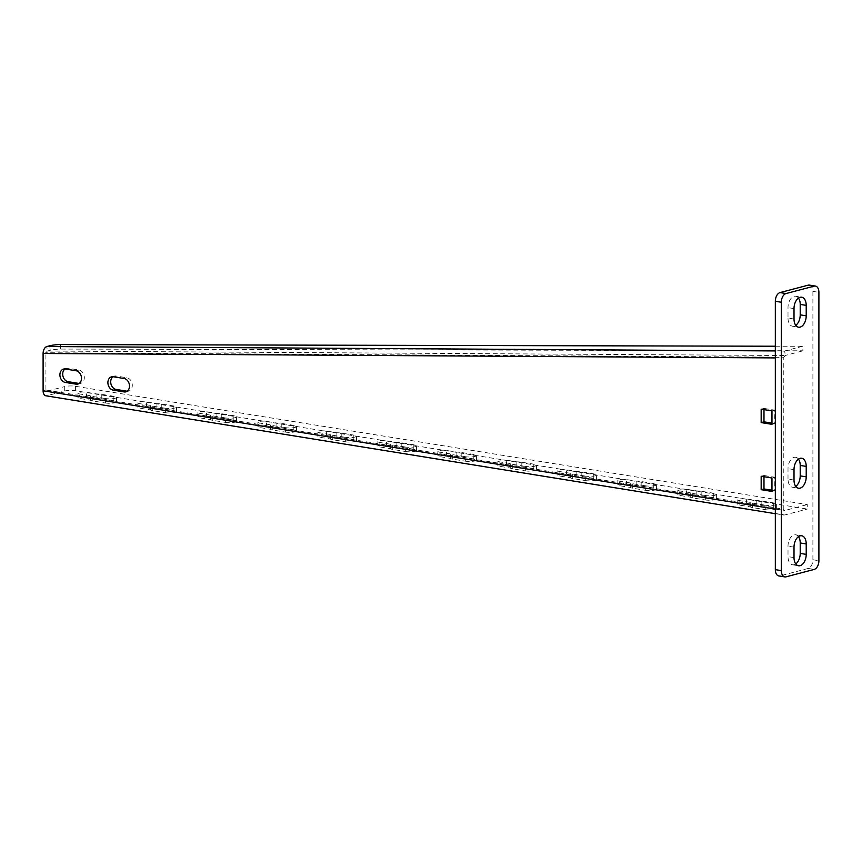<?xml version="1.0" encoding="UTF-8"?>
<svg xmlns="http://www.w3.org/2000/svg" width="862" height="862" viewBox="0 0 862 862"><rect width="100%" height="100%" fill="white"/><g stroke="black" fill="none" stroke-linecap="round" stroke-linejoin="round"><path stroke-width="0.65" stroke-dasharray="4.31 3.23" d="M64.704 391.025A7.618 1.573 180 0 1 75.403 390.755L807.263 509.054L807.263 504.582L75.403 386.284A7.618 1.573 0 0 0 64.704 386.553L64.704 391.025L46.86 395.733L784.722 514.991L807.263 509.054M77.914 393.147L77.914 397.619A5.334 1.099 180 0 0 79.961 398.492L90.359 400.173A6.853 1.412 180 0 0 92.816 400.97L105.412 403.007L105.412 398.524L92.816 396.498A6.853 1.412 180 0 1 90.359 395.701L79.961 394.02A5.334 1.099 180 0 1 77.914 393.147A5.334 1.099 180 0 1 80.909 392.156A5.334 1.099 180 0 1 86.534 392.285L96.943 393.966A6.853 1.412 180 0 1 101.274 394.268L113.87 396.304A6.853 1.412 180 0 1 116.499 397.414A6.853 1.412 180 0 1 112.642 398.686A6.853 1.412 180 0 1 105.412 398.524M77.914 397.619A5.334 1.099 180 0 1 80.909 396.628A5.334 1.099 180 0 1 86.534 396.757L86.534 392.285M116.499 397.414L116.499 401.886A6.853 1.412 180 0 0 113.87 400.776L101.274 398.74A6.853 1.412 180 0 0 96.943 398.438L86.534 396.757M116.499 401.886A6.853 1.412 180 0 1 112.642 403.157A6.853 1.412 180 0 1 105.412 403.007M137.898 402.845L137.898 407.317A5.334 1.099 180 0 0 139.946 408.189L150.354 409.87A6.853 1.412 180 0 0 152.8 410.657L165.407 412.693L165.407 408.222L152.8 406.185A6.853 1.412 180 0 1 150.354 405.388L139.946 403.707A5.334 1.099 180 0 1 137.898 402.845A5.334 1.099 180 0 1 140.905 401.854A5.334 1.099 180 0 1 146.518 401.983L156.927 403.664A6.853 1.412 180 0 1 161.259 403.955L173.855 405.991A6.853 1.412 180 0 1 176.484 407.112A6.853 1.412 180 0 1 172.637 408.383A6.853 1.412 180 0 1 165.407 408.222M137.898 407.317A5.334 1.099 180 0 1 140.905 406.325A5.334 1.099 180 0 1 146.518 406.455L146.518 401.983M176.484 407.112L176.484 411.583A6.853 1.412 180 0 0 173.855 410.474L161.259 408.437A6.853 1.412 180 0 0 156.927 408.135L146.518 406.455M176.484 411.583A6.853 1.412 180 0 1 172.637 412.855A6.853 1.412 180 0 1 165.407 412.693M197.894 412.542L197.894 417.014A5.334 1.099 180 0 0 199.941 417.876L210.339 419.557A6.853 1.412 180 0 0 212.795 420.354L225.391 422.391L225.391 417.919L212.795 415.883A6.853 1.412 180 0 1 210.339 415.085L199.941 413.404A5.334 1.099 180 0 1 197.894 412.542A5.334 1.099 180 0 1 200.889 411.551A5.334 1.099 180 0 1 206.514 411.67L216.912 413.351A6.853 1.412 180 0 1 221.254 413.652L233.85 415.689A6.853 1.412 180 0 1 236.479 416.809A6.853 1.412 180 0 1 232.621 418.081A6.853 1.412 180 0 1 225.391 417.919M197.894 417.014A5.334 1.099 180 0 1 200.889 416.023A5.334 1.099 180 0 1 206.514 416.141L206.514 411.67M236.479 416.809L236.479 421.281A6.853 1.412 180 0 0 233.85 420.16L221.254 418.124A6.853 1.412 180 0 0 216.912 417.833L206.514 416.141M236.479 421.281A6.853 1.412 180 0 1 232.621 422.552A6.853 1.412 180 0 1 225.391 422.391M257.878 422.24L257.878 426.712A5.334 1.099 180 0 0 259.925 427.574L270.334 429.254A6.853 1.412 180 0 0 272.78 430.052L285.376 432.088L285.376 427.617L272.78 425.58A6.853 1.412 180 0 1 270.334 424.783L259.925 423.102A5.334 1.099 180 0 1 257.878 422.24A5.334 1.099 180 0 1 260.874 421.249A5.334 1.099 180 0 1 266.498 421.367L276.907 423.048A6.853 1.412 180 0 1 281.238 423.35L293.834 425.386A6.853 1.412 180 0 1 296.463 426.507A6.853 1.412 180 0 1 292.606 427.778A6.853 1.412 180 0 1 285.376 427.617M257.878 426.712A5.334 1.099 180 0 1 260.874 425.72A5.334 1.099 180 0 1 266.498 425.839L266.498 421.367M296.463 426.507L296.463 430.978A6.853 1.412 180 0 0 293.834 429.858L281.238 427.821A6.853 1.412 180 0 0 276.907 427.52L266.498 425.839M296.463 430.978A6.853 1.412 180 0 1 292.606 432.25A6.853 1.412 180 0 1 285.376 432.088M317.873 431.937L317.873 436.409A5.334 1.099 180 0 0 319.91 437.271L330.318 438.952A6.853 1.412 180 0 0 332.775 439.749L345.371 441.786L345.371 437.314L332.775 435.278A6.853 1.412 180 0 1 330.318 434.48L319.91 432.799A5.334 1.099 180 0 1 317.873 431.937A5.334 1.099 180 0 1 320.869 430.946A5.334 1.099 180 0 1 326.493 431.065L336.891 432.746A6.853 1.412 180 0 1 341.223 433.047L353.819 435.084A6.853 1.412 180 0 1 356.459 436.194A6.853 1.412 180 0 1 352.601 437.476A6.853 1.412 180 0 1 345.371 437.314M317.873 436.409A5.334 1.099 180 0 1 320.869 435.418A5.334 1.099 180 0 1 326.493 435.536L326.493 431.065M356.459 436.194L356.459 440.676A6.853 1.412 180 0 0 353.819 439.555L341.223 437.519A6.853 1.412 180 0 0 336.891 437.217L326.493 435.536M356.459 440.676A6.853 1.412 180 0 1 352.601 441.947A6.853 1.412 180 0 1 345.371 441.786M377.858 441.624L377.858 446.096A5.334 1.099 180 0 0 379.905 446.969L390.303 448.649A6.853 1.412 180 0 0 392.76 449.447L405.355 451.483L405.355 447.012L392.76 444.975A6.853 1.412 180 0 1 390.303 444.178L379.905 442.497A5.334 1.099 180 0 1 377.858 441.624A5.334 1.099 180 0 1 380.853 440.644A5.334 1.099 180 0 1 386.478 440.762L396.886 442.443A6.853 1.412 180 0 1 401.218 442.745L413.814 444.781A6.853 1.412 180 0 1 416.443 445.891A6.853 1.412 180 0 1 412.586 447.162A6.853 1.412 180 0 1 405.355 447.012M377.858 446.096A5.334 1.099 180 0 1 380.853 445.115A5.334 1.099 180 0 1 386.478 445.234L386.478 440.762M416.443 445.891L416.443 450.363A6.853 1.412 180 0 0 413.814 449.253L401.218 447.216A6.853 1.412 180 0 0 396.886 446.915L386.478 445.234M416.443 450.363A6.853 1.412 180 0 1 412.586 451.645A6.853 1.412 180 0 1 405.355 451.483M437.842 451.322L437.842 455.793A5.334 1.099 180 0 0 439.889 456.666L450.298 458.347A6.853 1.412 180 0 0 452.744 459.144L465.351 461.181L465.351 456.709L452.744 454.673A6.853 1.412 180 0 1 450.298 453.875L439.889 452.194A5.334 1.099 180 0 1 437.842 451.322A5.334 1.099 180 0 1 440.848 450.33A5.334 1.099 180 0 1 446.462 450.46L456.871 452.141A6.853 1.412 180 0 1 461.202 452.442L473.798 454.479A6.853 1.412 180 0 1 476.427 455.589A6.853 1.412 180 0 1 472.581 456.86A6.853 1.412 180 0 1 465.351 456.709M437.842 455.793A5.334 1.099 180 0 1 440.848 454.802A5.334 1.099 180 0 1 446.462 454.931L446.462 450.46M476.427 455.589L476.427 460.06A6.853 1.412 180 0 0 473.798 458.95L461.202 456.914A6.853 1.412 180 0 0 456.871 456.612L446.462 454.931M476.427 460.06A6.853 1.412 180 0 1 472.581 461.332A6.853 1.412 180 0 1 465.351 461.181M497.837 461.019L497.837 465.491A5.334 1.099 180 0 0 499.885 466.364L510.282 468.044A6.853 1.412 180 0 0 512.739 468.842L525.335 470.878L525.335 466.396L512.739 464.359A6.853 1.412 180 0 1 510.282 463.573L499.885 461.892A5.334 1.099 180 0 1 497.837 461.019A5.334 1.099 180 0 1 500.833 460.028A5.334 1.099 180 0 1 506.457 460.157L516.855 461.838A6.853 1.412 180 0 1 521.198 462.14L533.793 464.176A6.853 1.412 180 0 1 536.423 465.286A6.853 1.412 180 0 1 532.565 466.557A6.853 1.412 180 0 1 525.335 466.396M497.837 465.491A5.334 1.099 180 0 1 500.833 464.499A5.334 1.099 180 0 1 506.457 464.629L506.457 460.157M536.423 465.286L536.423 469.758A6.853 1.412 180 0 0 533.793 468.648L521.198 466.611A6.853 1.412 180 0 0 516.855 466.31L506.457 464.629M536.423 469.758A6.853 1.412 180 0 1 532.565 471.029A6.853 1.412 180 0 1 525.335 470.878M557.822 470.717L557.822 475.188A5.334 1.099 180 0 0 559.869 476.061L570.278 477.742A6.853 1.412 180 0 0 572.724 478.529L585.32 480.565L585.32 476.093L572.724 474.057A6.853 1.412 180 0 1 570.278 473.26L559.869 471.579A5.334 1.099 180 0 1 557.822 470.717A5.334 1.099 180 0 1 560.817 469.725A5.334 1.099 180 0 1 566.442 469.844L576.85 471.536A6.853 1.412 180 0 1 581.182 471.826L593.778 473.863A6.853 1.412 180 0 1 596.407 474.984A6.853 1.412 180 0 1 592.55 476.255A6.853 1.412 180 0 1 585.32 476.093M557.822 475.188A5.334 1.099 180 0 1 560.817 474.197A5.334 1.099 180 0 1 566.442 474.326L566.442 469.844M596.407 474.984L596.407 479.455A6.853 1.412 180 0 0 593.778 478.345L581.182 476.309A6.853 1.412 180 0 0 576.85 476.007L566.442 474.326M596.407 479.455A6.853 1.412 180 0 1 592.55 480.727A6.853 1.412 180 0 1 585.32 480.565M617.817 480.414L617.817 484.886A5.334 1.099 180 0 0 619.853 485.748L630.262 487.429A6.853 1.412 180 0 0 632.719 488.226L645.315 490.262L645.315 485.791L632.719 483.754A6.853 1.412 180 0 1 630.262 482.957L619.853 481.276A5.334 1.099 180 0 1 617.817 480.414A5.334 1.099 180 0 1 620.812 479.423A5.334 1.099 180 0 1 626.437 479.541L636.835 481.222A6.853 1.412 180 0 1 641.166 481.524L653.762 483.56A6.853 1.412 180 0 1 656.402 484.681A6.853 1.412 180 0 1 652.545 485.952A6.853 1.412 180 0 1 645.315 485.791M617.817 484.886A5.334 1.099 180 0 1 620.812 483.894A5.334 1.099 180 0 1 626.437 484.013L626.437 479.541M656.402 484.681L656.402 489.153A6.853 1.412 180 0 0 653.762 488.032L641.166 485.996A6.853 1.412 180 0 0 636.835 485.705L626.437 484.013M656.402 489.153A6.853 1.412 180 0 1 652.545 490.424A6.853 1.412 180 0 1 645.315 490.262M677.801 490.112L677.801 494.583A5.334 1.099 180 0 0 679.849 495.445L690.246 497.126A6.853 1.412 180 0 0 692.703 497.924L705.299 499.96L705.299 495.488L692.703 493.452A6.853 1.412 180 0 1 690.246 492.655L679.849 490.974A5.334 1.099 180 0 1 677.801 490.112A5.334 1.099 180 0 1 680.797 489.12A5.334 1.099 180 0 1 686.421 489.239L696.83 490.92A6.853 1.412 180 0 1 701.162 491.221L713.758 493.258A6.853 1.412 180 0 1 716.387 494.379A6.853 1.412 180 0 1 712.529 495.65A6.853 1.412 180 0 1 705.299 495.488M677.801 494.583A5.334 1.099 180 0 1 680.797 493.592A5.334 1.099 180 0 1 686.421 493.71L686.421 489.239M716.387 494.379L716.387 498.85A6.853 1.412 180 0 0 713.758 497.73L701.162 495.693A6.853 1.412 180 0 0 696.83 495.391L686.421 493.71M716.387 498.85A6.853 1.412 180 0 1 712.529 500.122A6.853 1.412 180 0 1 705.299 499.96M737.786 499.809L737.786 504.281A5.334 1.099 180 0 0 739.833 505.143L750.242 506.824A6.853 1.412 180 0 0 752.688 507.621L765.294 509.657L765.294 505.186L752.688 503.149A6.853 1.412 180 0 1 750.242 502.352L739.833 500.671A5.334 1.099 180 0 1 737.786 499.809A5.334 1.099 180 0 1 740.792 498.818A5.334 1.099 180 0 1 746.406 498.936L756.814 500.617A6.853 1.412 180 0 1 761.146 500.919L773.742 502.955A6.853 1.412 180 0 1 776.371 504.065A6.853 1.412 180 0 1 772.524 505.347A6.853 1.412 180 0 1 765.294 505.186M737.786 504.281A5.334 1.099 180 0 1 740.792 503.289A5.334 1.099 180 0 1 746.406 503.408L746.406 498.936M776.371 504.065L776.371 508.548A6.853 1.412 180 0 0 773.742 507.427L761.146 505.391A6.853 1.412 180 0 0 756.814 505.089L746.406 503.408M776.371 508.548A6.853 1.412 180 0 1 772.524 509.819A6.853 1.412 180 0 1 765.294 509.657M43.1 353.485L45.923 352.741L783.784 357.202L783.784 509.28A1.519 0.916 99.2 0 0 784.474 510.53A1.519 0.916 99.2 0 0 784.722 510.519L807.263 504.582M775.326 357.913L780.961 357.945L780.961 510.024A6.099 3.674 99.2 0 0 783.752 515.045A6.099 3.674 99.2 0 0 784.722 514.991M45.88 395.787A6.099 3.674 99.2 0 0 46.86 395.733M775.326 346.222L802.565 346.287L803.018 350.791L60.749 349.078A7.618 0.991 174.3 0 0 50.201 350.274L47.302 351.039L45.923 352.741L45.923 390.023A1.519 0.916 99.2 0 0 46.613 391.273A1.519 0.916 99.2 0 0 46.86 391.262L64.704 386.553M771.964 490.219L774.776 490.683L774.776 477.257L763.98 475.512L763.98 476.708M771.964 423.134L774.776 423.587L774.776 410.161L763.98 408.416L763.98 409.622M65.027 368.968A6.853 5.28 75.2 0 1 66.363 368.343A6.853 5.28 75.2 0 1 68.109 368.257L65.296 369.001M77.839 384.086L80.662 383.342A6.853 5.28 75.2 0 0 84.239 376.478A6.853 5.28 75.2 0 0 78.916 370.003L68.109 368.257M80.662 383.342A6.853 5.28 75.2 0 1 79.185 383.461M113.019 376.726A6.853 5.28 75.2 0 1 114.355 376.091A6.853 5.28 75.2 0 1 116.101 376.015L113.288 376.759M125.83 391.844L128.654 391.1A6.853 5.28 75.2 0 0 132.231 384.226A6.853 5.28 75.2 0 0 126.908 377.761L116.101 376.015M128.654 391.1A6.853 5.28 75.2 0 1 127.177 391.219M802.565 346.287L784.722 350.985A6.099 3.674 99.2 0 0 780.961 357.945L783.784 357.202L785.163 355.5L803.018 350.791M774.776 423.587L771.964 424.33M774.776 410.161L771.964 410.905M763.98 408.416L761.168 409.159M774.776 490.683L771.964 491.426M774.776 477.257L771.964 478.001M763.98 475.512L761.168 476.255M96.943 398.438L96.943 393.966M90.359 400.173L90.359 395.701M156.927 408.135L156.927 403.664M150.354 409.87L150.354 405.388M216.912 417.833L216.912 413.351M210.339 419.557L210.339 415.085M276.907 427.52L276.907 423.048M270.334 429.254L270.334 424.783M336.891 437.217L336.891 432.746M330.318 438.952L330.318 434.48M396.886 446.915L396.886 442.443M390.303 448.649L390.303 444.178M456.871 456.612L456.871 452.141M450.298 458.347L450.298 453.875M516.855 466.31L516.855 461.838M510.282 468.044L510.282 463.573M576.85 476.007L576.85 471.536M570.278 477.742L570.278 473.26M636.835 485.705L636.835 481.222M630.262 487.429L630.262 482.957M696.83 495.391L696.83 490.92M690.246 497.126L690.246 492.655M756.814 505.089L756.814 500.617M750.242 506.824L750.242 502.352M809.418 285.096A7.618 4.601 -80.8 0 1 812.898 291.378L818.9 292.347M812.898 291.378L812.898 559.75A7.618 4.601 -80.8 0 1 808.2 568.446L780.024 575.87A7.618 4.601 -80.8 0 1 778.806 575.935M798.471 536.638A9.902 5.969 99.2 0 0 795.691 534.796A9.902 5.969 99.2 0 0 788.008 546.185L788.008 556.626A9.902 5.969 99.2 0 0 792.534 564.793A9.902 5.969 99.2 0 0 795.755 563.91M794.01 319.037L788.008 318.067L788.008 307.626A9.902 5.969 99.2 0 1 795.691 296.237L801.692 297.207M798.471 298.09A9.902 5.969 99.2 0 0 795.691 296.237M788.008 318.067A9.902 5.969 99.2 0 0 792.534 326.235A9.902 5.969 99.2 0 0 795.755 325.362M794.01 480.059L788.008 479.089A9.902 5.969 99.2 0 0 792.534 487.256A9.902 5.969 99.2 0 0 795.755 486.383M788.008 479.089L788.008 468.659A9.902 5.969 99.2 0 1 795.691 457.269L801.692 458.239M798.471 459.112A9.902 5.969 99.2 0 0 795.691 457.269M75.403 386.284L75.403 390.755M775.326 509.108L780.961 510.024M46.86 391.262L784.722 510.519M45.923 390.023L783.784 509.28M775.326 350.931L784.722 350.985L785.163 355.5L47.302 351.039L46.86 346.535M60.749 349.078L60.297 344.563M50.201 350.274L49.759 345.77M126.908 377.761L124.085 378.504M78.916 370.003L76.093 370.746M92.816 400.97L92.816 396.498M113.87 400.776L113.87 396.304M101.274 398.74L101.274 394.268M79.961 398.492L79.961 394.02M152.8 410.657L152.8 406.185M173.855 410.474L173.855 405.991M161.259 408.437L161.259 403.955M139.946 408.189L139.946 403.707M212.795 420.354L212.795 415.883M233.85 420.16L233.85 415.689M221.254 418.124L221.254 413.652M199.941 417.876L199.941 413.404M272.78 430.052L272.78 425.58M293.834 429.858L293.834 425.386M281.238 427.821L281.238 423.35M259.925 427.574L259.925 423.102M332.775 439.749L332.775 435.278M353.819 439.555L353.819 435.084M341.223 437.519L341.223 433.047M319.91 437.271L319.91 432.799M392.76 449.447L392.76 444.975M413.814 449.253L413.814 444.781M401.218 447.216L401.218 442.745M379.905 446.969L379.905 442.497M452.744 459.144L452.744 454.673M473.798 458.95L473.798 454.479M461.202 456.914L461.202 452.442M439.889 456.666L439.889 452.194M512.739 468.842L512.739 464.359M533.793 468.648L533.793 464.176M521.198 466.611L521.198 462.14M499.885 466.364L499.885 461.892M572.724 478.529L572.724 474.057M593.778 478.345L593.778 473.863M581.182 476.309L581.182 471.826M559.869 476.061L559.869 471.579M632.719 488.226L632.719 483.754M653.762 488.032L653.762 483.56M641.166 485.996L641.166 481.524M619.853 485.748L619.853 481.276M692.703 497.924L692.703 493.452M713.758 497.73L713.758 493.258M701.162 495.693L701.162 491.221M679.849 495.445L679.849 490.974M752.688 507.621L752.688 503.149M773.742 507.427L773.742 502.955M761.146 505.391L761.146 500.919M739.833 505.143L739.833 500.671M780.024 575.87L786.025 576.84M808.2 568.446L814.202 569.416M812.898 559.75L818.9 560.72M794.01 547.154L788.008 546.185M794.01 557.595L788.008 556.626M794.01 308.596L788.008 307.626M794.01 469.628L788.008 468.659M775.326 513.687L783.752 515.045M46.613 391.273L784.474 510.53M111.543 376.834L114.355 376.091M63.551 369.087L66.363 368.343M795.691 534.796L801.692 535.765M792.534 564.793L798.535 565.763M792.534 326.235L798.535 327.204M792.534 487.256L798.535 488.226"/><path stroke-width="1.29" d="M775.326 346.222L60.297 344.563A7.618 0.991 -5.7 0 0 49.759 345.77L46.86 346.535A6.099 3.674 99.2 0 0 43.1 353.485L43.1 390.766A6.099 3.674 99.2 0 0 45.88 395.787L775.326 513.687M763.98 476.708L763.98 488.937L771.964 490.219M763.98 409.622L763.98 421.841L771.964 423.134M65.027 368.968A6.853 5.28 75.2 0 0 62.958 376.144A6.853 5.28 75.2 0 0 68.109 381.683L78.916 383.428L76.093 384.172L65.296 382.426A6.853 5.28 75.2 0 1 59.974 375.951A6.853 5.28 75.2 0 1 63.551 369.087A6.853 5.28 75.2 0 1 65.296 369.001L76.093 370.746A6.853 5.28 75.2 0 1 81.416 377.222A6.853 5.28 75.2 0 1 77.839 384.086A6.853 5.28 75.2 0 1 76.093 384.172M113.019 376.726A6.853 5.28 75.2 0 0 110.95 383.902A6.853 5.28 75.2 0 0 116.101 389.43L126.908 391.176L124.085 391.919L113.288 390.174A6.853 5.28 75.2 0 1 107.965 383.709A6.853 5.28 75.2 0 1 111.543 376.834A6.853 5.28 75.2 0 1 113.288 376.759L124.085 378.504A6.853 5.28 75.2 0 1 129.408 384.969A6.853 5.28 75.2 0 1 125.83 391.844A6.853 5.28 75.2 0 1 124.085 391.919M43.1 353.485L775.326 357.913M761.168 422.585L771.964 424.33L771.964 410.905L761.168 409.159L761.168 422.585L763.98 421.841M761.168 489.681L771.964 491.426L771.964 478.001L761.168 476.255L761.168 489.681L763.98 488.937M818.9 292.347A7.618 4.601 99.2 0 0 815.42 286.065A7.618 4.601 99.2 0 0 814.202 286.13L786.025 293.554A7.618 4.601 99.2 0 0 781.328 302.25L781.328 570.622A7.618 4.601 99.2 0 0 784.808 576.904A7.618 4.601 99.2 0 0 786.025 576.84L814.202 569.416A7.618 4.601 99.2 0 0 818.9 560.72L818.9 292.347M806.218 315.815A9.902 5.969 99.2 0 1 798.535 327.204A9.902 5.969 99.2 0 1 794.01 319.037L794.01 308.596A9.902 5.969 99.2 0 1 801.692 297.207A9.902 5.969 99.2 0 1 806.218 305.374L806.218 315.815L800.216 314.845L800.216 304.405A9.902 5.969 99.2 0 0 798.471 298.09M806.218 554.374L806.218 543.933A9.902 5.969 99.2 0 0 801.692 535.765A9.902 5.969 99.2 0 0 794.01 547.154L794.01 557.595A9.902 5.969 99.2 0 0 798.535 565.763A9.902 5.969 99.2 0 0 806.218 554.374L800.216 553.404L800.216 542.963A9.902 5.969 99.2 0 0 798.471 536.638M806.218 476.837A9.902 5.969 99.2 0 1 798.535 488.226A9.902 5.969 99.2 0 1 794.01 480.059L794.01 469.628A9.902 5.969 99.2 0 1 801.692 458.239A9.902 5.969 99.2 0 1 806.218 466.407L806.218 476.837L800.216 475.867L800.216 465.437A9.902 5.969 99.2 0 0 798.471 459.112M784.808 576.904L778.806 575.935A7.618 4.601 -80.8 0 1 775.326 569.653L775.326 301.28A7.618 4.601 -80.8 0 1 780.024 292.584L808.2 285.16A7.618 4.601 -80.8 0 1 809.418 285.096L815.42 286.065M795.755 563.91A9.902 5.969 99.2 0 0 800.216 553.404M795.755 325.362A9.902 5.969 99.2 0 0 800.216 314.845M795.755 486.383A9.902 5.969 99.2 0 0 800.216 475.867M43.1 390.766L775.326 509.108M46.86 346.535L775.326 350.931M116.101 389.43L113.288 390.174M68.109 381.683L65.296 382.426M808.2 285.16L814.202 286.13M780.024 292.584L786.025 293.554M775.326 301.28L781.328 302.25M775.326 569.653L781.328 570.622M806.218 543.933L800.216 542.963M806.218 305.374L800.216 304.405M806.218 466.407L800.216 465.437"/></g></svg>
